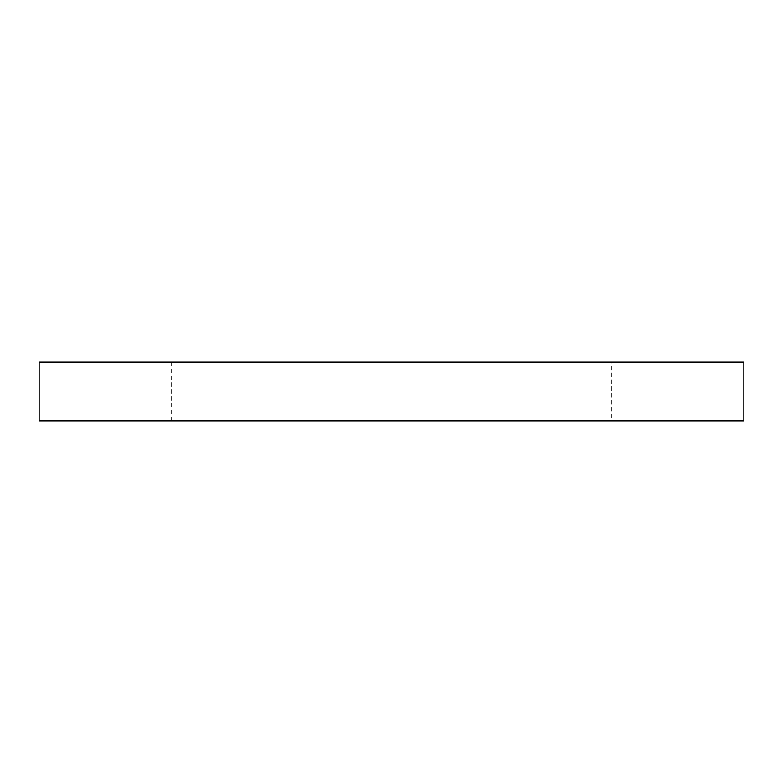 <?xml version="1.0" encoding="UTF-8"?>
<svg xmlns="http://www.w3.org/2000/svg" width="783" height="783" viewBox="0 0 783 783"><rect width="100%" height="100%" fill="white"/><g stroke="black" fill="none" stroke-linecap="round" stroke-linejoin="round"><path stroke-width="0.59" stroke-dasharray="3.92 2.94" d="M39.15 420.863L743.85 420.863M611.719 420.863L171.281 420.863L611.719 420.863L611.719 362.137L171.281 362.137L611.719 362.137M39.15 362.137L743.85 362.137M171.281 420.863L171.281 362.137"/><path stroke-width="1.17" d="M743.85 420.863L39.15 420.863L39.15 362.137L743.85 362.137L743.85 420.863"/></g></svg>
